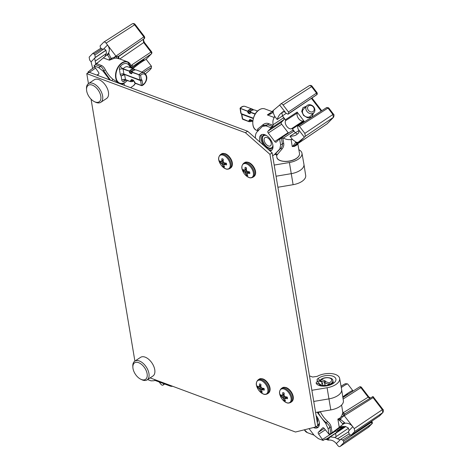 <?xml version="1.0" encoding="UTF-8"?>
<svg xmlns="http://www.w3.org/2000/svg" width="470" height="470" viewBox="0 0 470 470"><rect width="100%" height="100%" fill="white"/><g stroke="black" fill="none" stroke-linecap="round" stroke-linejoin="round"><path stroke-width="0.7" d="M309.043 428.64L314.107 435.249L318.378 438.663L323.102 440.425L318.672 434.186A1.563 0.887 56.6 0 1 318.355 432.306L324.218 428.44M318.355 432.306L322.667 427.882A1.563 0.887 56.6 0 1 322.749 427.812A1.563 0.887 56.6 0 1 324.241 428.47L329.059 434.309L328.119 428.669L325.698 423.353L317.796 413.042A14.359 8.172 -123.4 0 0 317.132 412.214M313.478 427.53A9.3 5.293 -123.4 0 0 317.749 427.571A9.3 5.293 -123.4 0 0 316.386 415.962A9.3 5.293 -123.4 0 0 316.116 415.621M315.728 426.901A9.3 5.293 -123.4 0 0 318.396 427.001M317.697 425.074A7.215 4.107 -123.4 0 0 318.196 424.774A7.215 4.107 -123.4 0 0 319.289 422.436M335.886 430.314L336.491 432.576L325.822 439.368L325.604 439.133M325.416 439.103L323.102 440.425M328.612 438.61L328.025 438.821C326.509 439.632 325.775 439.814 325.822 439.368L324.987 439.209M348.511 428.205L336.097 436.642L335.598 433.493L337.56 431.478L337.466 430.62A5.076 2.89 -123.4 0 1 336.92 429.656M329.059 434.309L332.654 432.359L339.246 427.306L337.865 419.052L339.792 420.697A1.563 0.405 -69 0 0 340.321 419.269L337.865 419.052L339.828 418.212L340.321 419.269L344.381 422.483L342.689 423.828L339.792 420.697M340.521 426.355L338.817 428.099L345.497 426.484L348.129 427.865L349.169 430.438L348.581 431.184L348.981 433.569L349.833 434.68L351.149 435.167L354.732 431.489L354.251 428.605L352.8 426.713C350.608 424.04 348 422.882 344.962 423.241L343.012 424.251L339.246 427.306M345.045 426.366L337.56 431.478M359.309 387.069A1.563 0.911 57.4 0 1 359.403 386.998A1.563 0.911 57.4 0 1 360.895 387.65L361.483 387.362A1.563 1.563 0 0 0 359.403 386.998L342.889 397.573M342.677 411.573L344.052 413.8M369.649 398.249L368.174 397.156L368.768 396.868L361.483 387.362M342.918 412.83A1.563 0.441 158.2 0 0 343.194 412.783L368.174 397.156L360.895 387.65L343.118 399.036M341.584 405.04L342.836 412.595L341.661 416.056L339.828 418.212M342.477 414.029L343.858 415.186L345.203 413.594L372.992 396.51L382.915 409.423L382.316 409.717L382.797 412.601L379.361 416.079M340.086 446.5L340.204 446.394C339.534 446.911 338.729 446.612 337.789 445.495L336.338 443.604C334.152 440.93 331.556 439.755 328.554 440.079L327.731 440.079L327.114 439.286M351.078 435.226L379.672 415.844L351.096 435.208M368.862 426.907A1.563 1.275 -135.7 0 1 368.562 427.212L340.204 446.394L343.787 442.716L343.529 441.148L342.677 440.038L340.68 439.297L339.969 439.879L334.799 437.47L330.281 436.859L345.767 426.578M340.321 439.662L336.338 443.604M371.124 421.666L372.023 423.699L368.304 427.389M371.87 422.007L343.529 441.148M327.349 439.174L327.866 439.797L328.084 439.573L327.373 439.615M330.281 436.859L328.084 439.573M320.293 411.532C321.827 414.998 324.253 418.294 327.566 421.426C329.67 423.329 330.874 425.209 331.168 427.065L332.108 432.67L341.631 426.643M341.526 426.449L342.207 426.701L342.689 426.372M343.887 426.255L337.466 430.62M318.02 412.061L318.308 412.701C319.994 416.314 322.684 419.704 326.392 422.871C328.454 424.392 329.605 425.92 329.852 427.465L330.81 433.176M325.698 423.353L327.566 421.426M317.796 413.042L318.308 412.701A1.563 0.358 154.1 0 0 320.152 411.702M325.211 385.617L324.747 382.856L328.941 384.419L329.241 384.407L329.088 382.903L329.018 384.871M321.386 379.484L320.581 379.801L320.334 380.665L321.386 379.484A5.857 2.961 -9.5 0 1 330.198 378.256A5.857 2.961 -9.5 0 1 329.088 382.903L325.534 381.581L324.747 382.856L325.534 381.581A1.821 0.922 -9.5 0 0 324.999 380.829L321.386 379.484M324.67 382.416L324.747 382.856M341.661 416.056A1.563 0.864 -152.1 0 0 342.424 416.89L340.321 419.269M372.992 396.51L373.068 397.649L342.424 416.89L343.858 415.186L352.8 426.713L349.169 430.438M379.807 415.674L382.962 412.466A1.563 1.275 -135.7 0 1 382.797 412.601L354.732 431.489M319.383 424.134A7.814 4.447 56.6 0 1 318.36 425.391A7.814 4.447 56.6 0 1 317.444 425.767M316.398 417.289A4.947 2.814 56.6 0 1 317.268 422.507M272.612 155.641A14.359 8.172 -123.4 0 0 273.658 155.147A14.359 8.172 -123.4 0 0 274.521 154.448L279.791 149.037L280.637 144.942L279.691 139.302L278.945 139.39L276.319 142.087A1.563 0.887 56.6 0 1 276.231 142.157A1.563 0.887 56.6 0 1 274.738 141.499L288.145 132.657A1.563 0.887 -123.4 0 0 288.51 133.039M274.738 141.499L268.282 133.069A1.563 0.887 56.6 0 1 267.965 131.183L270.597 128.486L270.761 127.64L266.032 125.878L262.419 126.36L257.149 131.77A14.359 8.172 -123.4 0 0 255.445 138.139M262.806 126.036L262.419 126.36M269.974 150.941A9.3 5.293 -123.4 0 0 271.372 150.441A9.3 5.293 -123.4 0 0 271.883 150.018A9.3 5.293 -123.4 0 0 270.35 139.29A9.3 5.293 -123.4 0 0 261.138 134.913A9.3 5.293 -123.4 0 0 260.627 135.337A9.3 5.293 -123.4 0 0 260.18 142.31M272.018 149.865A9.3 5.293 56.6 0 1 267.971 149.172M264.005 145.682A9.3 5.293 56.6 0 1 261.919 134.543M272.911 145.3A7.215 4.107 -123.4 0 1 272.048 147.433A7.215 4.107 56.6 0 1 271.819 147.639A7.215 4.107 56.6 0 1 264.61 144.502A7.215 4.107 56.6 0 1 263.317 136.036A7.215 4.107 -123.4 0 1 263.882 135.607A7.215 4.107 -123.4 0 1 266.461 135.525M297.381 134.032L295.372 132.775L294.032 131.03L292.54 130.372L279.074 139.29M291.077 139.455L292.264 146.552C294.038 144.831 295.142 143.421 295.583 142.328L295.477 141.681L292.522 139.549L291.077 139.455C288.568 139.942 286.013 139.478 283.404 138.062L281.436 138.127L279.691 139.302M282.77 137.833L283.71 143.444C284.045 145.389 283.475 147.251 281.982 149.031L276.583 155.482L276.877 157.244A11.462 5.787 170.5 0 0 284.385 161.333A11.462 5.787 170.5 0 0 296.353 158.396A11.462 5.787 170.5 0 0 299.484 153.461L297.833 143.626M294.338 146.423A1.563 0.905 57.6 0 1 294.52 145.594L292.264 146.552L294.343 146.417L296.358 145.324L297.387 144.578L297.686 143.72M270.761 127.64L272.524 126.495L273.164 124.697C272.582 121.947 272.947 119.55 274.257 117.506L267.342 114.927L270.015 114.251A1.563 0.464 -129.8 0 1 269.903 113.546A1.563 0.464 -129.8 0 1 269.95 113.523M273.417 112.894L272.876 112.688A1.563 1.275 -135.7 0 1 272.829 110.891L273.375 110.362L273.094 112.471L274.633 116.202L274.257 117.506M273.164 124.697L283.792 117.659L282.452 115.914L281.9 112.788L283.827 111.484M270.597 128.486L284.103 119.539L283.792 117.659L285.396 119.756L297.128 112.095L304.113 121.213L292.422 128.927L294.032 131.03L283.404 138.062M313.373 113.217L312.121 116.589L311.41 117.177L307.48 117.788L303.526 115.409L301.722 111.413L302.956 107.636L306.293 106.302M271.49 112.171L267.342 114.927L269.95 113.517L269.222 113.623M297.522 143.826L297.387 144.578M298.233 125.813L299.472 126.365L304.842 133.38L305.33 136.265L298.338 143.191M305.33 136.265L333.395 117.377L327.226 123.71A1.563 1.275 -135.7 0 1 327.226 123.71A1.51 0.84 55.3 0 1 327.161 123.763L297.739 143.673M327.525 123.404L333.559 117.242A1.563 1.275 -135.7 0 1 333.395 117.377L332.913 114.492L333.512 114.198C334.164 114.474 334.182 115.491 333.559 117.242M286.142 113.376L288.134 114.116L288.703 113.534L288.439 111.966L283.069 104.951C282.123 103.841 281.318 103.541 280.649 104.052L279.685 105.045L286.142 113.376L277.177 119.521C278.146 116.789 279.292 114.844 280.613 113.675L281.9 112.788M288.034 114.204L316.351 95.005M298.156 125.878L297.592 126.459L297.992 128.839L298.92 130.149L298.761 132.857L296.276 134.878M298.327 125.766L326.738 107.501L328.642 107.842L333.512 114.198M326.662 107.56L328.565 108.2M298.92 130.149L304.36 137.252L297.974 142.463L295.8 142.105M296.652 134.614C295.26 135.683 293.033 136.218 289.978 136.23L299.061 130.437M294.349 146.417A1.563 0.905 57.6 0 1 294.531 145.588L296.805 144.272A1.563 1.328 63.3 0 0 296.358 145.324M294.531 145.588L297.974 142.463M295.477 141.681L295.583 142.328A1.563 1.275 44.3 0 0 297.586 142.862M283.093 111.619L280.613 113.675M285.125 112.148L282.887 111.737M273.375 110.362L279.685 105.045M273.094 112.471L270.015 114.251M272.829 110.891L269.88 113.57M272.095 111.613L264.816 108.899A11.462 7.432 -69.6 0 0 259.182 109.886A11.462 7.432 -69.6 0 0 252.883 121.025A11.462 7.432 -69.6 0 0 256.82 130.378L257.818 130.748L257.625 129.103L263.212 124.527C265.098 123.275 266.866 122.964 268.505 123.604L273.205 125.355M284.103 119.539L281.371 122.347A1.563 0.887 -123.4 0 0 281.689 124.227L288.145 132.657M292.422 128.927L291.682 128.598A5.076 2.89 -123.4 0 1 286.865 126.448A5.076 2.89 -123.4 0 1 285.59 120.649L285.396 119.756M285.59 120.649L297.328 112.976A5.076 2.89 -123.4 0 0 298.662 118.669A5.076 2.89 -123.4 0 0 303.385 120.878L304.113 121.213M303.385 120.878L291.682 128.598M297.128 112.095L297.328 112.976M263.652 125.455L267.736 124.715L272.524 126.495M263.294 125.696A1.563 0.969 47.5 0 0 263.212 124.527M258.13 130.76A1.563 1.451 38.5 0 0 257.625 129.103M281.436 138.127L282.394 143.844C282.676 145.471 282.041 147.057 280.496 148.596L274.633 154.536M279.791 149.037L280.496 148.596A1.563 0.975 -131.8 0 1 281.982 149.031M251.991 120.825A6.639 4.306 -69.6 0 1 251.268 121.383L249.147 121.695L248.894 120.567L249.934 119.498L251.609 120.12L252.784 121.178M253.371 118.187L241.128 113.628L240.346 108.382L247.625 111.355L248.278 113.164L249.952 113.787L250.04 112.254L255.139 114.151M253.33 118.328L241.41 113.893L240.805 113.258L240.064 108.223C241.827 106.449 243.542 105.862 245.205 106.461A6.903 4.477 -69.6 0 0 240.382 108.329L247.99 111.308A6.639 4.306 -69.6 0 1 253.395 109.927M251.121 120.502L251.268 121.383L249.059 121.566L242.32 118.746L242.743 119.31L249.147 121.695L251.227 121.53L252.079 120.861M257.589 111.073L254.957 110.092C253.318 109.557 251.673 110.18 250.022 111.966L255.298 113.887M253.653 109.904L252.543 109.193A6.903 4.477 -69.6 0 0 247.714 111.061L248.348 112.894L250.017 113.517L250.234 113.252L249.952 113.787M251.609 110.597A5.34 3.466 -69.6 0 0 248.189 112.489L247.825 112.536M316.786 92.825L316.51 93.084L316.933 94.511C317.338 94.317 317.373 93.712 317.044 92.696L312.174 86.345L311.575 86.639L316.51 93.084L288.439 111.966M264.945 134.767A7.814 4.447 56.6 0 0 263.382 135.213A7.814 4.447 56.6 0 0 262.959 135.566A7.814 4.447 -123.4 0 0 264.246 144.584A7.814 4.447 -123.4 0 0 271.989 148.256A7.814 4.447 -123.4 0 0 272.412 147.903A7.814 4.447 56.6 0 0 273.011 146.998M270.679 145.641A4.947 2.814 56.6 0 1 270.409 145.864A4.947 2.814 56.6 0 1 265.509 143.538A4.947 2.814 56.6 0 1 264.692 137.828A4.947 2.814 56.6 0 1 264.963 137.604A4.947 2.814 56.6 0 1 269.862 139.931A4.947 2.814 56.6 0 1 270.679 145.641M304.002 108.758A4.947 4.036 44.3 0 0 303.456 109.216A4.947 4.036 44.3 0 0 303.879 115.244A4.947 4.036 44.3 0 0 309.988 116.578A4.947 4.036 44.3 0 0 310.541 116.119L313.907 112.671A4.947 4.036 44.3 0 0 313.478 106.637A4.947 4.036 44.3 0 0 307.368 105.309A4.947 4.036 44.3 0 0 306.816 105.762A4.947 4.036 44.3 0 0 307.239 111.79A4.947 4.036 44.3 0 0 313.355 113.123A4.947 4.036 44.3 0 0 313.907 112.671M147.562 379.566L150.982 380.841L154.137 380.735L155.176 379.772M159.136 381.957L160.763 384.084C161.704 385.2 162.514 385.5 163.178 384.983L163.965 383.755M163.061 385.089L164.629 384.002M156.551 380.283L155.212 380.042M155.364 379.842L154.201 380.694M154.601 380.359L155.317 379.901A1.563 1.475 -145.2 0 1 155.4 379.854M109.757 79.918L102.965 71.052L98.694 67.633L93.971 65.876L98.4 72.11A1.563 0.887 56.6 0 1 98.718 73.99L97.419 75.323M88.137 72.756L88.013 71.992L90.169 70.359M88.889 72.68L88.013 71.992M103.465 57.969L109.41 60.184C109.675 58.209 109.011 56.523 107.401 55.137L107.078 54.714L93.971 65.876M96.556 63.638L101.256 65.389C102.801 65.935 104.175 67.416 105.368 69.819C107.424 73.696 109.945 76.857 112.929 79.289L119.544 83.325A11.462 7.432 110.4 0 0 125.179 82.344M111.878 59.097A1.563 0.87 57.4 0 1 111.038 58.403L109.41 60.184L114.657 58.18L117.024 58.174L118.981 58.821M143.426 60.853L144.108 59.761L140.524 61.617L132.193 68.085M145.735 59.637L151.275 53.956A1.563 1.275 44.3 0 0 151.44 53.815A1.563 1.563 0 0 0 151.563 51.776L150.97 52.064L143.685 42.559L144.278 42.271L143.379 39.527M131.994 64.801A1.563 0.911 -123.9 0 1 132.299 66.687L151.275 53.956A1.563 0.911 -123.9 0 0 150.97 52.064L131.994 64.801L131.136 66.017M125.061 82.479L123.91 83.084M124.427 85.376A14.588 8.301 -123.4 0 0 123.963 83.331L121.771 84.388M131.541 67.833A1.563 0.411 156.5 0 1 132.111 67.915L132.276 68.473M119.797 58.962L143.685 42.559L143.203 39.674A1.563 1.275 44.3 0 0 143.362 39.545L143.362 39.545A1.563 1.275 44.3 0 0 143.485 39.386M125.331 82.238A11.462 7.432 110.4 0 0 127.394 80.417A11.198 7.267 110.4 0 1 125.326 82.191A11.198 7.267 110.4 0 1 116.043 77.726A11.198 7.267 110.4 0 1 122.135 63.121A11.198 7.267 110.4 0 1 131.5 68.185A11.462 7.432 110.4 0 0 127.546 61.846L118.516 58.486A1.563 1.551 -172.5 0 1 118.123 57.228L118.17 57.04A1.563 1.522 -151.8 0 1 118.563 56.594L119.057 58.685M103.817 42.106L103.676 42.218C104.346 41.707 105.151 42.006 106.097 43.123L116.366 56.67L118.71 56.212L118.563 56.594L144.319 38.564C144.795 38.24 144.831 37.577 144.437 36.566L135.201 24.511L134.602 24.804L143.849 36.877A1.51 0.881 55.5 0 1 144.214 37.483L144.161 38.693L118.71 56.212A1.563 1.551 -172.5 0 0 118.123 57.228L118.652 58.544M111.866 59.102A1.563 0.87 57.3 0 1 111.026 58.409L116.366 56.67L117.024 58.174M144.249 36.783L143.861 36.871L144.214 37.488M95.298 57.434L94.899 55.049L94.053 53.938L92.737 53.451L89.153 57.129L89.635 60.013L91.086 61.905L95.298 57.434L105.932 50.196M100.909 48.187L92.737 53.451M103.676 42.218L100.092 45.901L100.357 47.464L101.209 48.575L103.206 49.321L103.911 48.733L105.903 50.125L106.449 52.887L104.927 56.817M103.841 48.763L107.542 45.008C109.545 47.811 109.862 50.484 108.511 53.034L107.307 54.479M111.026 58.409L108.511 53.034M114.657 58.18A1.563 0.734 83.4 0 1 114.139 57.34L143.849 36.877M106.86 54.937L107.401 55.137L109.093 53.792M97.507 62.698L97.067 63.068M95.739 64.69L95.751 63.867L97.02 63.004M106.408 53.498L95.187 61.124L95.751 63.867M95.187 61.124L94.711 58.18M92.696 68.409L91.086 61.905M95.698 64.719L100.486 66.499C101.767 66.951 102.83 68.315 103.682 70.594L110.444 80.17M102.965 71.052L103.682 70.594A1.563 0.4 156.6 0 0 105.368 69.819M124.027 74.26L121.107 75.94L124.626 74.707L125.531 79.724L130.76 81.633M130.114 67.668A9.506 6.169 110.4 0 0 120.396 66.323A2.603 0.993 -138.9 0 0 123.169 68.749L129.391 71.064L129.955 73.167L131.629 73.79L131.718 72.257L140.601 75.3L139.144 74.695L139.055 74.989L139.895 79.994A0.523 0.341 110.4 0 0 140.178 80.258L124.098 74.301A0.523 0.341 110.4 0 0 124.203 74.313L140.601 80.658L141.417 85.546L134.549 82.761L135.096 83.284L134.843 82.162A1.563 0.787 170.5 0 1 134.373 81.71L134.549 82.761M135.331 69.907L134.22 69.196A6.903 4.477 -69.6 0 0 129.391 71.064L129.503 72.539M133.668 80.828A6.639 4.306 -69.6 0 1 132.945 81.386L130.825 81.698L125.443 79.6A2.603 1.316 170.5 0 0 121.8 80.088A2.867 1.857 110.4 0 0 123.78 81.433A9.506 6.169 110.4 0 0 126.125 79.947M141.417 85.546L142.78 84.776L141.417 85.546L142.052 85.646C145.77 83.913 149.554 76.487 143.973 72.826A6.903 4.477 110.4 0 0 139.144 74.695L131.806 71.963L131.718 72.257L131.806 71.963A6.903 4.477 110.4 0 1 136.635 70.095C134.996 69.56 133.351 70.183 131.7 71.969L131.917 73.438M140.178 80.258L141.311 79.542L139.895 79.994L123.921 74.049A0.523 0.341 110.4 0 0 124.098 74.301L123.604 74.219M133.286 70.6A5.34 3.466 -69.6 0 0 129.867 72.492L130.025 72.897L131.694 73.52L131.911 73.255L131.694 73.52A5.076 3.296 -69.6 0 1 131.835 73.332M135.066 69.93A6.639 4.306 -69.6 0 0 129.667 71.311L123.081 69.043L123.921 74.049A2.603 1.316 170.5 0 0 120.273 74.536A3.126 2.027 110.4 0 0 121.107 75.94L121.8 80.088M132.798 80.505L132.945 81.386L130.736 81.569L130.572 80.57L131.612 79.501L133.28 80.123L134.843 82.162M309.466 375.865L312.615 377.034L317.197 376.353A13.953 7.044 170.5 0 1 331.274 373.574A13.953 7.044 170.5 0 1 339.657 378.462A13.953 7.044 170.5 0 1 327.085 387.744L311.88 390.3M339.657 378.462L341.625 389.524A14.065 7.103 170.5 0 1 341.637 389.601A14.065 7.103 170.5 0 1 328.953 398.883L313.743 401.439M341.637 389.601L343.382 400.704A13.953 7.044 170.5 0 1 330.798 409.916L315.587 412.472M318.472 381.088L317.896 381.111L318.472 381.088C320.951 381.358 322.261 382.116 322.402 383.367L320.017 384.942M322.391 383.056L320.699 381.329L318.472 381.047A3.126 2.027 110.4 0 1 319.7 380.953L320.699 381.329L322.391 383.056M298.855 149.724A13.953 7.044 170.5 0 1 301.969 153.238A13.953 7.044 170.5 0 1 289.397 162.52L274.192 165.076M301.969 153.238L303.937 164.306A14.065 7.103 170.5 0 1 303.949 164.377A14.065 7.103 170.5 0 1 291.265 173.665L276.055 176.221M303.949 164.377L305.694 175.48A13.953 7.044 170.5 0 1 293.11 184.692L277.899 187.248M150.112 377.886L295.501 432.018L315.564 427.013L269.927 154.313L245.411 132.71L86.785 73.649L88.454 83.613A11.198 6.374 56.6 0 1 96.703 85.699A11.198 6.374 56.6 0 1 102.613 95.933A11.198 6.374 56.6 0 1 100.791 102.307A11.198 6.374 56.6 0 1 95.387 102.131L94.405 101.655A9.899 5.634 56.6 0 1 86.674 90.921A9.899 5.634 56.6 0 1 86.545 89.735A9.899 5.634 56.6 0 1 92.837 85.334A9.899 5.634 56.6 0 1 100.791 96.174A9.899 5.634 56.6 0 1 94.405 101.655M91.057 99.164L134.89 361.095M245.411 132.71L247.625 131.248L272.142 152.85L317.779 425.55L315.564 427.013M247.625 131.248L89 72.186L86.785 73.649M269.927 154.313L272.142 152.85M352.494 391.422A11.198 1.14 142.5 0 0 352.829 390.652L347.712 383.966A11.198 1.14 142.5 0 0 347.594 383.908L345.785 383.679A9.899 1.005 142.5 0 0 342.025 385.653A9.899 1.005 142.5 0 0 341.055 386.305M347.594 383.908A11.198 1.14 142.5 0 0 343.341 386.14A11.198 1.14 142.5 0 0 341.273 387.556M352.829 390.652A11.198 1.14 142.5 0 0 348.458 392.826A11.198 1.14 -37.5 0 0 342.789 396.915M342.93 397.544A5.47 0.558 -37.5 0 1 346.149 395.2A5.47 0.558 142.5 0 1 348.27 394.124M308.678 105.797A3.648 2.973 44.3 0 0 308.385 110.327A3.648 2.973 44.3 0 0 313.09 111.555A3.648 2.973 44.3 0 0 313.39 107.025A3.648 2.973 44.3 0 0 308.678 105.797M143.603 72.691A9.899 1.005 -37.5 0 1 147.386 70.012A9.899 1.005 -37.5 0 1 151.27 68.209A9.899 1.005 -37.5 0 1 145.406 73.814M142.016 72.098A11.198 1.14 -37.5 0 1 147.122 68.444A11.198 1.14 -37.5 0 1 151.493 66.276A11.198 1.14 -37.5 0 1 151.516 66.399L151.27 68.209M132.834 68.679A11.198 1.14 142.5 0 1 142.005 61.764A11.198 1.14 -37.5 0 1 146.37 59.59L151.493 66.276M141.217 62.287L140.877 61.84A5.47 0.558 -37.5 0 0 138.744 62.898A5.47 0.558 142.5 0 0 138.045 63.374M133.462 66.993A5.47 0.558 142.5 0 0 132.276 68.238M132.998 368.474A9.899 5.634 56.6 0 1 132.869 367.287A9.899 5.634 56.6 0 1 139.161 362.887A9.899 5.634 56.6 0 1 147.116 373.732A9.899 5.634 56.6 0 1 140.73 379.214A9.899 5.634 56.6 0 1 132.998 368.474M132.869 367.287L132.816 366.201A11.198 6.374 56.6 0 1 134.784 361.166A11.198 6.374 56.6 0 1 143.021 363.257A11.198 6.374 56.6 0 1 148.937 373.486A11.198 6.374 56.6 0 1 147.116 379.866A11.198 6.374 56.6 0 1 141.711 379.69L140.73 379.214M134.784 361.166L140.595 357.335A11.198 6.374 56.6 0 1 148.831 359.427A11.198 6.374 56.6 0 1 154.748 369.655A11.198 6.374 -123.4 0 1 152.926 376.029L147.116 379.866M86.545 89.735L86.492 88.642A11.198 6.374 56.6 0 1 88.46 83.607L94.27 79.777A11.198 6.374 56.6 0 1 102.507 81.868A11.198 6.374 56.6 0 1 108.423 92.102A11.198 6.374 -123.4 0 1 106.602 98.477L100.791 102.307M247.202 173.448A13.219 4.694 124.5 0 0 247.126 174.053L247.132 174.112A13.236 7.896 106.3 0 0 247.79 175.61A4.659 2.65 56.6 0 1 247.114 175.439A4.659 2.65 56.6 0 1 246.409 175.093A13.236 9.212 -65 0 1 245.681 173.571L245.651 173.506A13.219 11.092 -94.3 0 1 245.193 172.701L245.093 172.578A13.219 10.07 -172.8 0 1 244.482 171.979L244.435 171.938A13.236 7.314 166 0 1 243.337 171.086A4.659 2.65 56.6 0 1 243.125 170.234A4.659 2.65 56.6 0 1 243.061 169.441A13.236 6.004 -5.3 0 0 244.142 170.205L244.189 170.222A13.219 2.221 -20.4 0 0 244.694 170.181L244.758 170.117A13.219 6.004 -46.9 0 1 244.964 169.423L244.976 169.353A13.236 9.212 -65 0 1 245.111 167.338A4.659 2.65 56.6 0 1 245.787 167.508A4.659 2.65 56.6 0 1 246.492 167.855A13.236 7.896 106.3 0 0 246.427 169.893L246.445 169.97A13.219 9.782 79.8 0 0 246.768 170.863L246.862 170.986A13.219 8.76 15.5 0 0 247.608 171.491L247.678 171.521A13.236 6.004 -5.3 0 0 249.558 171.856A4.659 2.65 56.6 0 1 249.834 173.506A13.236 7.314 166 0 1 247.966 173.254L247.901 173.254A13.219 3.531 151.3 0 1 247.267 173.383L249.153 171.803M246.556 163.877A7.955 4.53 -123.4 0 0 242.502 170.357L242.502 170.357A13.236 13.236 0 0 0 245.916 175.539L245.916 175.539A7.955 4.53 -123.4 0 0 248.824 177.425A7.955 4.53 -123.4 0 0 253.365 172.766A7.955 4.53 -123.4 0 0 246.556 163.877M246.421 169.27L244.694 170.181M247.22 174.352L246.409 175.093M243.337 171.086L246.421 169.435M223.984 164.805A13.219 4.694 124.5 0 0 223.908 165.411L223.914 165.469A13.236 7.896 106.3 0 0 224.572 166.962A4.659 2.65 56.6 0 1 223.89 166.791A4.659 2.65 56.6 0 1 223.191 166.451A13.236 9.212 -65 0 1 222.463 164.929L222.433 164.858A13.219 11.092 -94.3 0 1 221.975 164.059L221.875 163.93A13.219 10.07 -172.8 0 1 221.264 163.337L221.217 163.296A13.236 7.314 166 0 1 220.119 162.444A4.659 2.65 56.6 0 1 219.907 161.592A4.659 2.65 56.6 0 1 219.843 160.793A13.236 6.004 -5.3 0 0 220.924 161.562L220.971 161.574A13.219 2.221 -20.4 0 0 221.476 161.533L221.54 161.468A13.219 6.004 -46.9 0 1 221.746 160.775L221.758 160.705A13.236 9.212 -65 0 1 221.893 158.696A4.659 2.65 56.6 0 1 222.569 158.866A4.659 2.65 56.6 0 1 223.274 159.207A13.236 7.896 106.3 0 0 223.209 161.245L223.226 161.328A13.219 9.782 79.8 0 0 223.55 162.215L223.644 162.344A13.219 8.76 15.5 0 0 224.39 162.849L224.46 162.879A13.236 6.004 -5.3 0 0 226.34 163.213A4.659 2.65 56.6 0 1 226.616 164.858A13.236 7.314 166 0 1 224.748 164.612L224.684 164.612A13.219 3.531 151.3 0 1 224.049 164.741L225.935 163.155L224.008 164.758M223.338 155.235A7.955 4.53 -123.4 0 0 219.284 161.715L219.284 161.715A13.236 13.236 0 0 0 222.698 166.891L222.698 166.891A7.955 4.53 -123.4 0 0 225.606 168.783A7.955 4.53 -123.4 0 0 230.147 164.118A7.955 4.53 -123.4 0 0 223.338 155.235M223.203 160.623L221.517 161.516M224.002 165.71L223.191 166.451M220.119 162.444L223.203 160.787M284.891 398.672A13.219 4.694 124.5 0 0 284.814 399.277L284.826 399.336A13.236 7.896 106.3 0 0 285.478 400.828A4.659 2.65 56.6 0 1 284.802 400.657A4.659 2.65 56.6 0 1 284.097 400.317A13.236 9.212 -65 0 1 283.369 398.795L283.339 398.724A13.219 11.092 -94.3 0 1 282.881 397.926L282.787 397.796A13.219 10.07 -172.8 0 1 282.17 397.203L282.123 397.162A13.236 7.314 166 0 1 281.025 396.31A4.659 2.65 56.6 0 1 280.819 395.458A4.659 2.65 56.6 0 1 280.749 394.659A13.236 6.004 -5.3 0 0 281.83 395.429L281.877 395.44A13.219 2.221 -20.4 0 0 282.382 395.399L282.447 395.335A13.219 6.004 -46.9 0 1 282.658 394.641L282.664 394.571A13.236 9.212 -65 0 1 282.799 392.562A4.659 2.65 56.6 0 1 283.475 392.732A4.659 2.65 56.6 0 1 284.18 393.073A13.236 7.896 106.3 0 0 284.115 395.111L284.133 395.194A13.219 9.782 79.8 0 0 284.456 396.081L284.55 396.21A13.219 8.76 15.5 0 0 285.296 396.715L285.366 396.745A13.236 6.004 -5.3 0 0 287.246 397.079A4.659 2.65 56.6 0 1 287.522 398.73A13.236 7.314 166 0 1 285.654 398.478L285.596 398.478A13.219 3.531 151.3 0 1 284.955 398.607L286.841 397.021M284.25 389.101A7.955 4.53 -123.4 0 0 280.191 395.581L280.191 395.581A13.236 13.236 0 0 0 283.604 400.763L283.604 400.763A7.955 4.53 -123.4 0 0 286.512 402.649A7.955 4.53 -123.4 0 0 291.053 397.99A7.955 4.53 -123.4 0 0 284.25 389.101M284.115 394.489L282.382 395.399M284.908 399.576L284.097 400.317M281.025 396.31L284.109 394.653M261.673 390.029A13.219 4.694 124.5 0 0 261.596 390.635L261.608 390.688A13.236 7.896 106.3 0 0 262.26 392.186A4.659 2.65 56.6 0 1 261.584 392.015A4.659 2.65 56.6 0 1 260.879 391.669A13.236 9.212 -65 0 1 260.151 390.147L260.122 390.082A13.219 11.092 -94.3 0 1 259.663 389.278L259.569 389.154A13.219 10.07 -172.8 0 1 258.952 388.561L258.905 388.52A13.236 7.314 166 0 1 257.807 387.662A4.659 2.65 56.6 0 1 257.595 386.816A4.659 2.65 56.6 0 1 257.531 386.017A13.236 6.004 -5.3 0 0 258.612 386.787L258.659 386.798A13.219 2.221 -20.4 0 0 259.164 386.757L259.228 386.693A13.219 6.004 -46.9 0 1 259.44 385.999L259.446 385.929A13.236 9.212 -65 0 1 259.581 383.914A4.659 2.65 56.6 0 1 260.257 384.084A4.659 2.65 56.6 0 1 260.962 384.431A13.236 7.896 106.3 0 0 260.897 386.469L260.915 386.546A13.219 9.782 79.8 0 0 261.238 387.439L261.332 387.562A13.219 8.76 15.5 0 0 262.078 388.073L262.148 388.103A13.236 6.004 -5.3 0 0 264.028 388.437A4.659 2.65 56.6 0 1 264.305 390.082A13.236 7.314 166 0 1 262.436 389.836L262.377 389.836A13.219 3.531 151.3 0 1 261.737 389.959L263.623 388.379L261.696 389.977M261.026 380.459A7.955 4.53 -123.4 0 0 256.972 386.939L256.972 386.939A13.236 13.236 0 0 0 260.386 392.115L260.386 392.115A7.955 4.53 -123.4 0 0 263.294 394.001A7.955 4.53 -123.4 0 0 267.835 389.342A7.955 4.53 -123.4 0 0 261.026 380.459M260.897 385.846L259.205 386.734M261.69 390.934L260.879 391.669M257.807 387.662L260.891 386.011M336.173 430.696L322.614 439.332M314.013 435.126L307.404 432.664A11.462 7.432 -69.6 0 1 304.39 429.797M338.817 428.099L339.974 427.359M343.787 442.716L371.858 423.834L368.562 427.212L340.115 446.477M371.653 421.308L371.893 421.572L363.633 426.731M342.677 440.038L350.362 435.161M348.34 431.936L337.413 438.863M336.097 436.642L334.799 437.47M342.795 424.475L342.689 423.828L343.012 424.251M318.672 434.186L325.281 429.827M328.119 428.669L329.852 427.465A1.563 0.787 170.5 0 1 331.168 427.065M324.617 382.31A0.781 0.394 -9.5 0 0 324.435 382.186L325.011 385.635M320.299 380.5L320.417 381.223L320.334 380.665L324.435 382.186A1.04 0.676 -69.6 0 1 324.999 380.829M333.171 382.386L332.86 380.547A6.903 3.484 -9.5 0 1 329.241 384.407L329.305 384.777M344.962 423.241L344.381 422.483M373.068 397.649L382.316 409.717L354.251 428.605M292.458 130.443L279.145 139.255M292.522 139.549L289.978 136.23M277.177 119.521L274.633 116.202M311.416 98.365L321.163 111.085M304.842 133.38L332.913 114.492L327.978 108.053L299.472 126.365M316.827 94.611A1.563 1.275 -135.7 0 1 316.733 94.723L316.733 94.723A1.563 1.275 -135.7 0 1 316.569 94.858L288.703 113.534M267.965 131.183L281.371 122.347M268.282 133.069L281.689 124.227M266.032 125.878L267.736 124.715A1.563 1.016 110.4 0 0 268.505 123.604M274.521 154.448L275.038 154.125A1.563 1.445 -142.7 0 1 277.341 154.836M283.71 143.444A1.563 0.787 170.5 0 0 282.394 143.844L280.637 144.942M252.784 122.97A11.198 7.267 -69.6 0 1 256.92 111.866M241.739 114.04A0.781 0.505 -69.6 0 1 241.833 114.292L253.271 118.546M241.521 113.963A1.04 0.529 170.5 0 0 241.521 113.993A1.04 0.529 170.5 0 0 241.833 114.292L242.655 119.18M245.205 106.461L252.543 109.193A6.903 4.477 -69.6 0 1 253.636 109.904M252.008 120.831A6.903 4.477 -69.6 0 1 251.268 121.43M249.082 121.63L242.831 119.304M254.957 110.092A6.903 4.477 110.4 0 0 250.128 111.96A6.639 4.306 110.4 0 1 250.181 111.901M248.894 120.567A1.563 0.787 -9.5 0 0 250.857 120.402M249.934 119.498A1.563 1.016 110.4 0 0 250.463 120.255L252.132 120.878L252.725 121.877M251.609 120.12A1.563 1.016 110.4 0 0 252.132 120.878M250.163 113.458L250.128 111.96M251.115 110.932A5.076 3.296 110.4 0 0 248.348 112.894L248.278 113.164M283.069 104.951L311.575 86.639C310.641 85.546 309.836 85.246 309.154 85.74L309.295 85.628C310.541 85.176 311.498 85.417 312.174 86.345M297.81 157.25A11.198 5.658 170.5 0 1 296.358 158.449M296.206 158.549A11.198 5.658 170.5 0 1 279.691 160.282M167.966 384.531A11.462 7.432 110.4 0 0 170.081 386.035A11.462 7.432 110.4 0 0 172.655 386.281M168.677 384.795A11.198 7.267 110.4 0 0 172.32 386.152M131.588 68.215L127.546 61.846A11.462 7.432 110.4 0 0 121.912 62.833A11.462 7.432 110.4 0 0 115.614 73.972A11.462 7.432 110.4 0 0 119.544 83.325C121.354 83.965 123.263 83.637 125.284 82.338L127.47 80.446M90.158 70.153L94.588 67.134L90.146 70.148M132.111 67.915L132.052 66.94M135.266 83.349A14.294 8.137 56.6 0 1 133.415 85.734L130.607 87.679M106.097 43.123L134.602 24.804C133.668 23.712 132.863 23.412 132.182 23.905L132.323 23.794C133.568 23.341 134.526 23.582 135.201 24.511M94.899 55.049L104.246 48.692M105.973 50.302L94.94 57.798M89.394 72.333L95.422 68.221M96.914 75.135L98.788 73.896M111.701 80.64L112.929 79.289M101.256 65.389A1.563 1.016 110.4 0 1 100.486 66.499L98.694 67.633M94.053 53.938L101.655 49.056M92.907 53.339L100.915 48.193M120.396 66.323A2.867 1.857 110.4 0 0 119.439 69.531L120.273 74.536M119.439 69.531A2.603 1.316 170.5 0 1 123.081 69.043L123.169 68.749A6.903 4.477 110.4 0 1 127.999 66.881L134.22 69.196A6.903 4.477 -69.6 0 1 135.313 69.907M123.78 81.433A2.603 1.71 68.4 0 1 124.679 79.706A2.603 1.71 68.4 0 1 125.472 79.671M139.978 80.188L124.203 74.313M140.377 80.3A0.781 0.505 -69.6 0 1 140.601 80.658A1.04 0.529 170.5 0 0 142.058 80.464L142.78 84.776A5.857 3.801 110.4 0 0 146.264 76.587A5.857 3.801 110.4 0 0 140.601 75.3L141.311 79.542A1.821 1.181 -69.6 0 1 142.058 80.464M141.441 85.611L135.19 83.284L142.052 85.646M133.68 80.834A6.903 4.477 -69.6 0 1 132.945 81.433M132.793 70.935A5.076 3.296 110.4 0 0 130.025 72.897L129.955 73.167M130.572 80.57A1.563 0.787 -9.5 0 0 132.534 80.405M131.612 79.501A1.563 1.016 110.4 0 0 132.141 80.258L133.809 80.881L134.373 81.71M133.28 80.123A1.563 1.016 110.4 0 0 133.809 80.881M317.714 378.797A3.731 1.886 -9.5 0 0 317.896 381.111L317.191 381.575A3.731 1.886 -9.5 0 0 316.339 383.59A10.164 5.135 -9.5 0 0 330.968 384.654A10.164 5.135 -9.5 0 0 333.342 376.382A10.164 5.135 -9.5 0 0 317.714 378.797A3.126 2.056 -130.2 0 1 320.334 381.047M327.085 387.744L330.798 409.916M333.277 382.198A7.038 3.554 -9.5 0 0 333.036 381.605M333.295 382.292L333.295 382.151C332.554 381.94 335.651 382.703 326.826 385.418C316.862 385.782 320.17 384.025 319.359 384.484A3.126 2.626 145.5 0 0 316.339 383.59M319.817 384.836A3.126 1.78 -123.4 0 0 317.191 381.575M322.955 385.629L322.52 383.179L322.79 385.617M289.397 162.52L293.11 184.692M249.588 171.955L247.966 173.254M246.421 169.3L244.735 170.158L246.421 169.306M252.901 177.266A8.384 4.776 -123.4 0 0 254.264 172.49A8.384 4.776 -123.4 0 0 247.091 163.125A8.384 4.776 -123.4 0 0 243.666 163.26L244.623 162.632A8.384 4.776 56.6 0 1 248.042 162.491A8.384 4.776 56.6 0 1 255.222 171.861A8.384 4.776 56.6 0 1 253.853 176.632L252.901 177.266C251.315 177.977 249.999 178.054 248.947 177.496L245.916 175.539M248.759 171.738L245.681 173.571M245.651 173.506L248.648 171.72M247.285 171.28L245.193 172.701M245.093 172.578L247.144 171.186M246.586 170.381L244.482 171.979M244.435 171.938L246.562 170.316M247.901 173.254L249.576 171.914M244.976 169.353L246.445 168.542M246.439 168.607L244.964 169.423M226.37 163.307L224.748 164.612M229.683 168.618A8.384 4.776 -123.4 0 0 231.046 163.842A8.384 4.776 -123.4 0 0 223.873 154.477A8.384 4.776 -123.4 0 0 220.448 154.618L221.405 153.984A8.384 4.776 56.6 0 1 224.825 153.849A8.384 4.776 56.6 0 1 232.004 163.213A8.384 4.776 56.6 0 1 230.635 167.99L229.683 168.618C228.097 169.335 226.781 169.412 225.729 168.847L222.698 166.891M225.541 163.096L222.463 164.929M222.433 164.858L225.43 163.072M224.067 162.638L221.975 164.059M221.875 163.93L223.926 162.544M223.368 161.739L221.264 163.337M221.217 163.296L223.344 161.674M224.684 164.612L226.358 163.266M221.758 160.705L223.226 159.9M223.221 159.964L221.746 160.775M287.276 397.173L285.654 398.478M284.115 394.524L282.423 395.382L284.115 394.53M290.589 402.485A8.384 4.776 -123.4 0 0 291.952 397.714A8.384 4.776 -123.4 0 0 284.779 388.343A8.384 4.776 -123.4 0 0 281.354 388.484L282.311 387.856A8.384 4.776 56.6 0 1 285.731 387.715A8.384 4.776 56.6 0 1 292.91 397.079A8.384 4.776 56.6 0 1 291.547 401.856L290.589 402.485C289.003 403.201 287.687 403.278 286.635 402.714L283.604 400.763M286.453 396.962L283.369 398.795M283.339 398.724L286.342 396.939M284.973 396.504L282.881 397.926M282.787 397.796L284.832 396.41M284.274 395.605L282.17 397.203M282.123 397.162L284.25 395.54M285.596 398.478L287.264 397.132M282.664 394.571L284.133 393.766M284.133 393.831L282.658 394.641M264.058 388.531L262.436 389.836M267.371 393.842A8.384 4.776 -123.4 0 0 268.734 389.066A8.384 4.776 -123.4 0 0 261.561 379.701A8.384 4.776 -123.4 0 0 258.136 379.836L259.093 379.208A8.384 4.776 56.6 0 1 262.513 379.073A8.384 4.776 56.6 0 1 269.692 388.437A8.384 4.776 56.6 0 1 268.329 393.214L267.371 393.842C265.785 394.553 264.469 394.63 263.417 394.072L260.386 392.115M263.235 388.314L260.151 390.147M260.122 390.082L263.124 388.296M261.755 387.856L259.663 389.278M259.569 389.154L261.614 387.762M261.056 386.957L258.952 388.561M258.905 388.52L261.032 386.898M262.377 389.836L264.046 388.49M259.446 385.929L260.915 385.118M260.915 385.183L259.44 385.999M342.836 412.531C343.112 413.612 343.899 413.97 345.203 413.594M368.768 396.868L370.519 398.143M371.893 421.572L372.128 421.884C372.457 422.894 372.422 423.499 372.023 423.693M340.838 439.174L349.21 433.857M332.472 432.488L341.684 426.625M325.081 385.629L324.717 382.092M332.86 380.547C333.001 377.245 324.024 376.399 320.581 379.801L320.364 381.199M382.915 409.423C383.567 409.705 383.585 410.715 382.962 412.466M307.404 432.664L304.349 429.809M298.644 143.109L327.161 123.763M288.063 114.187L316.933 94.517M311.957 97.995L321.715 110.726M298.262 125.796L326.738 107.501M297.304 143.967L298.632 143.115M262.877 125.989L263.693 125.425M273.658 155.147L274.644 154.524C275.608 154.307 276.254 154.624 276.583 155.482M257.924 130.789L257.883 131.206M256.82 130.378C250.398 128.61 252.014 114.022 259.076 109.886C261.097 108.594 263.006 108.264 264.816 108.899M253.324 118.358L241.304 113.881L240.805 113.258M241.48 113.852L242.32 118.746M280.837 103.911L309.295 85.628M299.484 153.461C299.719 155.247 298.662 156.945 296.312 158.543C290.119 162.978 277.153 162.138 276.877 157.244M154.771 380.33L170.081 386.035L172.69 386.293M163.09 385.065L164.647 384.008M145.782 59.62L151.44 53.815M151.563 51.776L144.278 42.271M135.401 83.402L133.415 85.734M103.864 42.077L132.323 23.794M143.362 39.545L144.314 38.564M133.756 80.864L132.898 81.533L130.825 81.698L124.679 79.706M143.973 72.826L136.635 70.095M306.816 105.762L303.456 109.216M242.502 170.357C241.298 167.631 241.686 165.264 243.666 163.26M244.623 162.632C245.358 161.962 246.674 161.886 248.571 162.403C253.577 164.2 258.341 173.201 253.853 176.632M249.135 171.797L247.226 173.401M219.284 161.715C218.08 158.989 218.468 156.622 220.448 154.618M221.405 153.984C222.14 153.314 223.456 153.238 225.353 153.755C230.359 155.552 235.123 164.559 230.635 167.99M280.191 395.581C278.986 392.855 279.38 390.488 281.354 388.484M282.311 387.856C283.046 387.186 284.368 387.11 286.265 387.621C291.265 389.419 296.035 398.425 291.547 401.856M286.829 397.021L284.914 398.625M256.972 386.939C255.768 384.207 256.162 381.846 258.136 379.836M259.093 379.208C259.828 378.538 261.15 378.462 263.047 378.979C268.047 380.776 272.817 389.777 268.329 393.214"/></g></svg>
